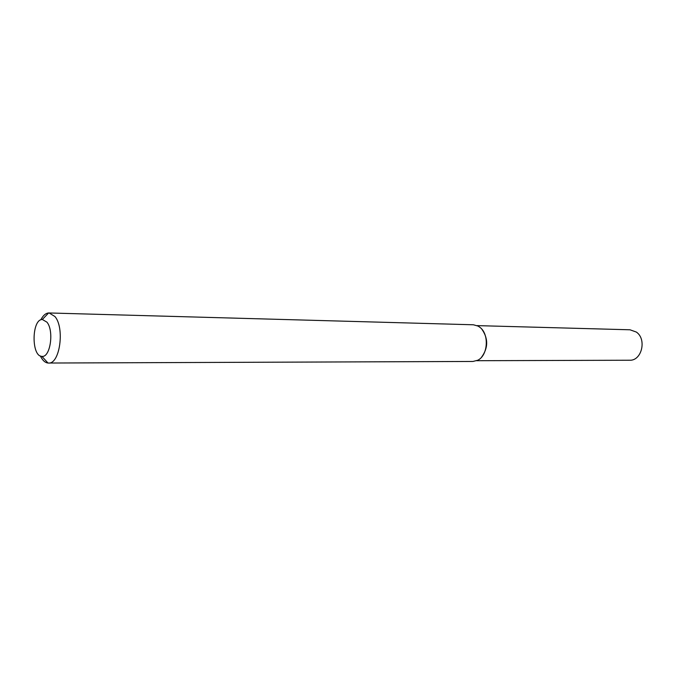 <?xml version="1.0" encoding="UTF-8"?>
<svg xmlns="http://www.w3.org/2000/svg" width="676" height="676" viewBox="0 0 676 676"><rect width="100%" height="100%" fill="white"/><g stroke="black" fill="none" stroke-linecap="round" stroke-linejoin="round"><path stroke-width="1.01" d="M481.929 329.313C488.376 338.668 488.258 347.937 481.599 357.131C488.258 347.937 488.376 338.668 481.929 329.313M40.805 319.849C43.027 315.523 45.63 313.225 48.63 312.954L473.411 324.784L478.118 326.102L480.112 327.48C489.432 334.535 487.861 355.694 477.704 360.257L472.963 361.457L48.021 363.037C45.03 362.691 42.487 360.333 40.374 355.956M49.094 312.946L54.95 316.537C64.93 328.088 59.792 364.356 48.495 363.054M46.931 322.156C54.325 330.868 50.261 357.959 41.878 356.362C31.189 356.404 31.637 319.182 42.326 319.486L46.931 322.156M477.138 325.621L629.99 329.787L636.302 332.043C647 339.149 641.761 360.967 629.618 360.232L476.715 360.705M41.878 356.362L48.021 363.037M42.326 319.486L48.63 312.954"/></g></svg>
